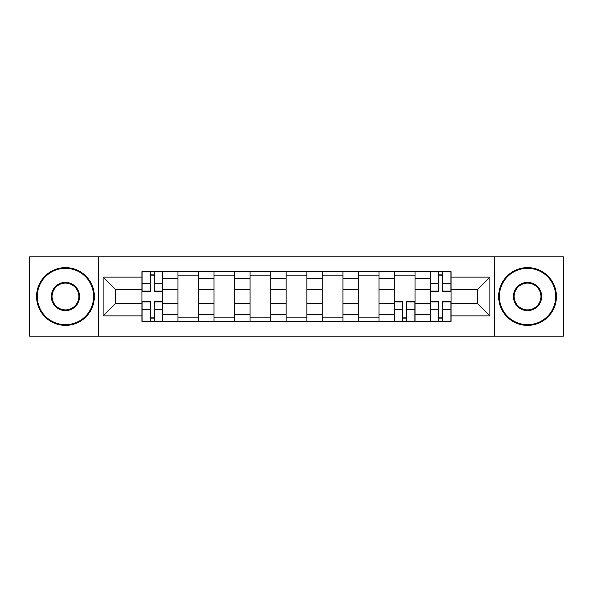 <?xml version="1.0" encoding="UTF-8"?>
<svg xmlns="http://www.w3.org/2000/svg" width="593" height="593" viewBox="0 0 593 593"><rect width="100%" height="100%" fill="white"/><g stroke="black" fill="none" stroke-linecap="round" stroke-linejoin="round"><path stroke-width="0.89" d="M494.503 336.12L563.35 336.12L563.35 256.88L29.65 256.88L29.65 336.12L494.503 336.12L494.503 256.88M177.974 321.339L177.974 278.71L162.727 278.71L162.727 321.339M162.727 278.71L162.727 271.661M177.974 278.71L177.974 271.661M198.774 271.661L198.774 321.339M214.021 321.339L214.021 271.661M234.813 271.661L234.813 321.339M250.061 321.339L250.061 271.661M270.853 271.661L270.853 321.339M286.1 321.339L286.1 271.661M306.9 271.661L306.9 321.339M322.147 321.339L322.147 271.661M342.939 271.661L342.939 321.339M358.187 321.339L358.187 271.661M378.979 271.661L378.979 321.339M394.226 321.339L394.226 271.661M415.026 271.661L415.026 321.339M430.273 321.339L430.273 271.661M430.273 303.66L415.026 303.66M394.226 303.66L378.979 303.66M358.187 303.66L342.939 303.66M322.147 303.66L306.9 303.66M286.1 303.66L270.853 303.66M250.061 303.66L234.813 303.66M214.021 303.66L198.774 303.66M177.974 303.66L162.727 303.66M430.273 289.34L415.026 289.34M394.226 289.34L378.979 289.34M358.187 289.34L342.939 289.34M322.147 289.34L306.9 289.34M286.1 289.34L270.853 289.34M250.061 289.34L234.813 289.34M214.021 289.34L198.774 289.34M177.974 289.34L162.727 289.34M115.368 303.66L141.935 303.66L141.935 289.34L115.368 289.34L115.368 303.66L103.123 315.906L103.123 277.094L141.935 277.094L141.935 289.34M451.065 289.34L451.065 303.66L477.632 303.66L477.632 289.34L451.065 289.34L451.065 271.661L141.935 271.661L141.935 277.094M451.065 277.094L489.877 277.094L489.877 315.906L451.065 315.906L451.065 303.66M141.935 303.66L141.935 321.339L451.065 321.339L451.065 315.906M141.935 315.906L103.123 315.906M98.497 336.12L98.497 256.88M154.299 317.87L150.37 317.87M150.37 275.13L154.299 275.13M198.774 317.87L177.974 317.87M177.974 275.13L198.774 275.13M234.813 317.87L214.021 317.87M214.021 275.13L234.813 275.13M270.853 317.87L250.061 317.87M250.061 275.13L270.853 275.13M306.9 317.87L286.1 317.87M286.1 275.13L306.9 275.13M342.939 317.87L322.147 317.87M322.147 275.13L342.939 275.13M378.979 317.87L358.187 317.87M358.187 275.13L378.979 275.13M406.59 317.87L402.662 317.87M394.226 275.13L415.026 275.13M442.63 317.87L438.701 317.87M438.701 275.13L442.63 275.13M103.123 277.094L115.368 289.34M477.632 303.66L489.877 315.906M477.632 289.34L489.877 277.094M154.299 291.534L154.299 271.898L162.615 271.898L162.615 291.534L154.299 291.534M150.37 274.9L154.299 274.9M150.37 271.898L142.053 271.898L142.053 291.534L150.37 291.534L150.37 271.898L154.299 271.898M150.37 301.466L150.37 321.102L142.053 321.102L142.053 301.466L150.37 301.466M154.299 318.1L150.37 318.1M154.299 321.102L162.615 321.102L162.615 301.466L154.299 301.466L154.299 321.102L150.37 321.102M65.46 324.69A28.19 28.19 0 0 0 93.65 296.5A28.19 28.19 0 0 0 65.46 268.31A28.19 28.19 0 0 0 37.277 296.5A28.19 28.19 0 0 0 65.46 324.69M65.46 267.621A28.879 28.879 0 0 1 94.339 296.5A28.879 28.879 0 0 1 65.46 325.379A28.879 28.879 0 0 1 36.581 296.5A28.879 28.879 0 0 1 65.46 267.621M65.46 310.591A14.091 14.091 0 0 1 51.369 296.5A14.091 14.091 0 0 1 65.46 282.409A14.091 14.091 0 0 1 79.551 296.5A14.091 14.091 0 0 1 65.46 310.591M65.46 283.098A13.402 13.402 0 0 0 52.058 296.5A13.402 13.402 0 0 0 65.46 309.902A13.402 13.402 0 0 0 78.862 296.5A13.402 13.402 0 0 0 65.46 283.098M527.54 324.69A28.19 28.19 0 0 0 555.723 296.5A28.19 28.19 0 0 0 527.54 268.31A28.19 28.19 0 0 0 499.35 296.5A28.19 28.19 0 0 0 527.54 324.69M527.54 267.621A28.879 28.879 0 0 1 556.419 296.5A28.879 28.879 0 0 1 527.54 325.379A28.879 28.879 0 0 1 498.661 296.5A28.879 28.879 0 0 1 527.54 267.621M527.54 310.591A14.091 14.091 0 0 1 513.449 296.5A14.091 14.091 0 0 1 527.54 282.409A14.091 14.091 0 0 1 541.631 296.5A14.091 14.091 0 0 1 527.54 310.591M527.54 283.098A13.402 13.402 0 0 0 514.138 296.5A13.402 13.402 0 0 0 527.54 309.902A13.402 13.402 0 0 0 540.942 296.5A13.402 13.402 0 0 0 527.54 283.098M402.662 301.466L402.662 321.102L394.345 321.102L394.345 301.466L402.662 301.466M406.59 318.1L402.662 318.1M406.59 321.102L414.907 321.102L414.907 301.466L406.59 301.466L406.59 321.102L402.662 321.102M442.63 291.534L442.63 271.898L450.947 271.898L450.947 291.534L442.63 291.534M438.701 274.9L442.63 274.9M438.701 271.898L430.385 271.898L430.385 291.534L438.701 291.534L438.701 271.898L442.63 271.898M438.701 301.466L438.701 321.102L430.385 321.102L430.385 301.466L438.701 301.466M442.63 318.1L438.701 318.1M442.63 321.102L450.947 321.102L450.947 301.466L442.63 301.466L442.63 321.102L438.701 321.102M394.226 278.71L378.979 278.71M358.187 278.71L342.939 278.71M322.147 278.71L306.9 278.71M286.1 278.71L270.853 278.71M250.061 278.71L234.813 278.71M214.021 278.71L198.774 278.71M430.273 278.71L415.026 278.71M394.226 314.29L378.979 314.29M358.187 314.29L342.939 314.29M322.147 314.29L306.9 314.29M286.1 314.29L270.853 314.29M250.061 314.29L234.813 314.29M214.021 314.29L198.774 314.29M177.974 314.29L162.727 314.29M430.273 314.29L415.026 314.29M154.299 291.044L162.615 291.044M154.299 283.239L162.615 283.239M142.053 291.044L150.37 291.044M142.053 283.239L150.37 283.239M150.37 301.956L142.053 301.956M150.37 309.761L142.053 309.761M162.615 301.956L154.299 301.956M162.615 309.761L154.299 309.761M402.662 301.956L394.345 301.956M402.662 309.761L394.345 309.761M414.907 301.956L406.59 301.956M414.907 309.761L406.59 309.761M442.63 291.044L450.947 291.044M442.63 283.239L450.947 283.239M430.385 291.044L438.701 291.044M430.385 283.239L438.701 283.239M438.701 301.956L430.385 301.956M438.701 309.761L430.385 309.761M450.947 301.956L442.63 301.956M450.947 309.761L442.63 309.761"/></g></svg>
